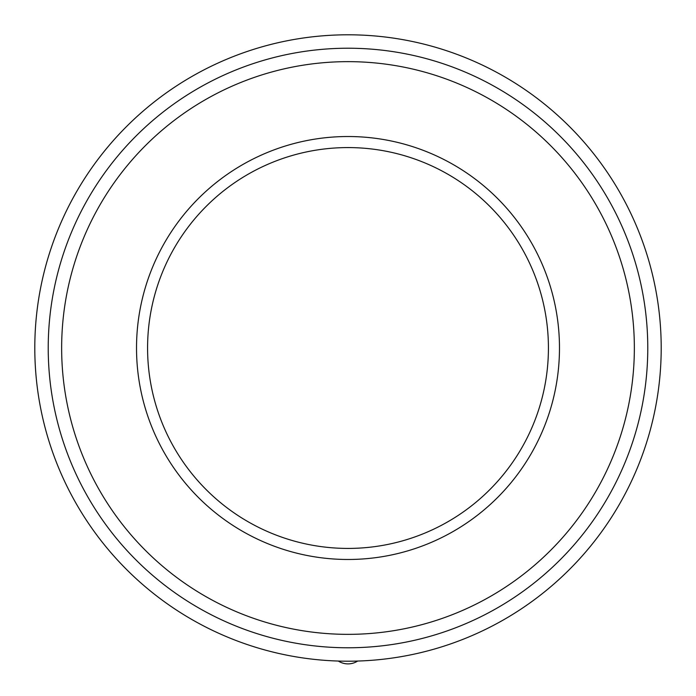 <?xml version="1.0" encoding="UTF-8"?>
<svg xmlns="http://www.w3.org/2000/svg" width="696" height="696" viewBox="0 0 696 696"><rect width="100%" height="100%" fill="white"/><g stroke="black" fill="none" stroke-linecap="round" stroke-linejoin="round"><path stroke-width="1.04" d="M348 34.8A313.2 313.2 0 0 1 661.2 348A313.2 313.2 0 0 1 348 661.2A313.2 313.2 0 0 1 34.8 348A313.2 313.2 0 0 1 348 34.8A313.2 313.2 0 0 1 661.2 348A313.2 313.2 0 0 1 348 661.2A313.2 313.2 0 0 1 34.8 348A313.2 313.2 0 0 1 348 34.8M357.666 661.052A17.896 17.896 0 0 1 338.334 661.052M348 647.776A299.776 299.776 0 0 0 647.776 348A299.776 299.776 0 0 0 348 48.224A299.776 299.776 0 0 1 647.776 348A299.776 299.776 0 0 1 348 647.776A299.776 299.776 0 0 1 48.224 348A299.776 299.776 0 0 1 348 48.224A299.776 299.776 0 0 0 48.224 348A299.776 299.776 0 0 0 348 647.776M348 61.648A286.352 286.352 0 0 0 61.648 348A286.352 286.352 0 0 0 348 634.352A286.352 286.352 0 0 0 634.352 348A286.352 286.352 0 0 0 348 61.648M348 559.48A211.48 211.48 0 0 1 136.52 348A211.48 211.48 0 0 1 348 136.52A211.48 211.48 0 0 1 559.48 348A211.48 211.48 0 0 1 348 559.48M348 548.422A200.422 200.422 0 0 0 548.422 348A200.422 200.422 0 0 0 348 147.578A200.422 200.422 0 0 0 147.578 348A200.422 200.422 0 0 0 348 548.422"/></g></svg>
